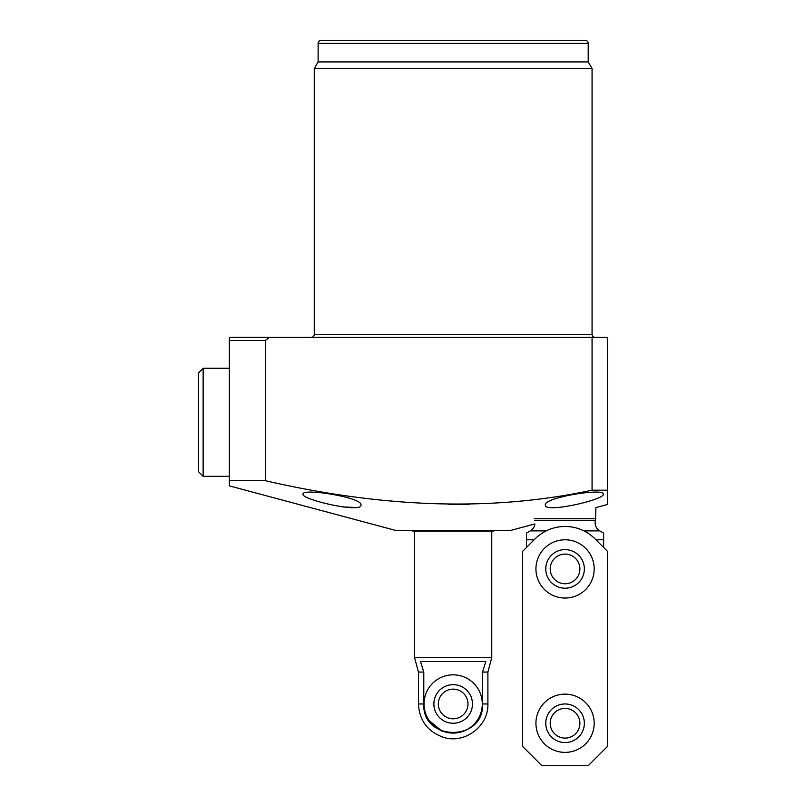 <?xml version="1.0" encoding="UTF-8"?>
<svg xmlns="http://www.w3.org/2000/svg" width="806" height="806" viewBox="0 0 806 806"><rect width="100%" height="100%" fill="white"/><g stroke="black" fill="none" stroke-linecap="round" stroke-linejoin="round"><path stroke-width="1.21" d="M203.132 476.316L198.498 471.681L198.498 372.906L203.132 368.271L203.132 476.316L229.367 476.316M203.132 368.271L229.367 368.271M594.183 568.915A29.127 29.127 0 0 0 565.056 539.788A29.127 29.127 0 0 0 535.93 568.915A29.127 29.127 0 0 0 565.056 598.042A29.127 29.127 0 0 0 594.183 568.915M482.29 703.96A29.127 29.127 0 0 1 453.163 733.097A29.127 29.127 0 0 1 424.037 703.96A29.127 29.127 0 0 1 453.163 674.834A29.127 29.127 0 0 1 482.29 703.96M594.183 723.254A29.127 29.127 0 0 0 565.056 694.127A29.127 29.127 0 0 0 535.93 723.254A29.127 29.127 0 0 0 565.056 752.381A29.127 29.127 0 0 0 594.183 723.254M565.056 703.96A19.294 19.294 0 0 1 584.35 723.254A19.294 19.294 0 0 1 565.056 742.548A19.294 19.294 0 0 1 545.763 723.254A19.294 19.294 0 0 1 565.056 703.96M565.056 708.424A14.84 14.84 0 0 1 579.897 723.254A14.84 14.84 0 0 1 565.056 738.095A14.84 14.84 0 0 1 550.216 723.254A14.84 14.84 0 0 1 565.056 708.424M565.056 549.621A19.294 19.294 0 0 1 584.35 568.915A19.294 19.294 0 0 1 565.056 588.209A19.294 19.294 0 0 1 545.763 568.915A19.294 19.294 0 0 1 565.056 549.621M565.056 554.075A14.84 14.84 0 0 1 579.897 568.915A14.84 14.84 0 0 1 565.056 583.756A14.84 14.84 0 0 1 550.216 568.915A14.84 14.84 0 0 1 565.056 554.075M607.502 551.334L595.07 538.902A42.446 42.446 0 0 0 535.043 538.902L522.61 551.334L522.61 746.406L541.904 765.7L588.209 765.7L607.502 746.406L607.502 551.334L603.644 547.476L603.644 533.098L603.644 539.788L597.105 539.788L597.105 540.947M472.457 703.96A19.294 19.294 0 0 1 453.163 723.254A19.294 19.294 0 0 1 433.87 703.96A19.294 19.294 0 0 1 453.163 684.667A19.294 19.294 0 0 1 472.457 703.96M467.994 703.96A14.84 14.84 0 0 1 453.163 718.801A14.84 14.84 0 0 1 438.323 703.96A14.84 14.84 0 0 1 453.163 689.13A14.84 14.84 0 0 1 467.994 703.96M534.65 520.454L595.473 520.454A9.259 9.259 0 0 0 599.785 530.872L603.644 533.098M595.473 520.454L595.926 507.589L607.502 504.485L607.502 490.199L592.067 490.199C484.285 513.351 373.46 505.584 265.355 480.708L229.367 480.708L229.367 485.877L395.283 530.328L511.034 530.328L534.902 523.94A9.259 9.259 0 0 1 530.328 530.872L526.469 533.098L526.469 547.476M533.008 540.947L533.008 539.788L526.469 539.788L526.469 533.098M595.926 518.752L534.187 518.752M414.576 531.063L414.576 657.666L491.751 657.666L491.751 531.063M414.576 657.666L418.435 672.063L423.785 672.063L420.49 661.525L485.827 661.525L482.532 672.063L487.892 672.063L491.751 657.666M487.892 672.063L487.892 703.96L482.532 703.96C484.356 741.822 422.001 741.903 423.785 703.96L423.785 672.063L423.785 703.96L418.435 703.96C419.372 720.534 427.674 731.636 443.33 737.268C464.538 744.401 488.738 726.236 487.892 703.96M482.532 672.063L482.532 703.96M428.742 720.282L441.93 731.102M588.209 43.383L318.108 43.383A3.083 3.083 0 0 1 321.201 40.3L585.126 40.3A3.083 3.083 0 0 1 588.209 43.383L588.209 61.911L592.067 68.591L592.067 334.319A3.083 3.083 0 0 0 595.15 337.402M592.067 68.591L314.249 68.591L314.249 334.319A3.083 3.083 0 0 1 311.166 337.402M588.209 61.911L318.108 61.911L314.249 68.591M318.108 43.383L318.108 61.911M229.367 337.402L229.367 340.495L229.367 337.402L607.502 337.402L607.502 490.199M545.38 505.04C542.992 497.564 604.53 487.741 603.261 494.149C605.356 499.539 544.141 513.603 545.38 505.04M303.066 494.149C301.736 487.751 363.305 497.544 360.947 505.04C362.247 513.593 300.97 499.559 303.066 494.149M412.309 530.328L412.722 531.063L493.594 531.063L494.018 530.328M448.519 504.465L469.273 504.264M592.067 490.199L592.067 337.402M265.355 480.708L265.355 340.495L269.375 337.402M265.355 340.495L229.367 340.495L229.367 480.708M342.691 506.924L356 507.508M599.785 530.872L583.876 530.872M546.236 530.872L530.328 530.872M314.249 334.319L592.067 334.319M418.435 672.063L418.435 703.96"/></g></svg>
